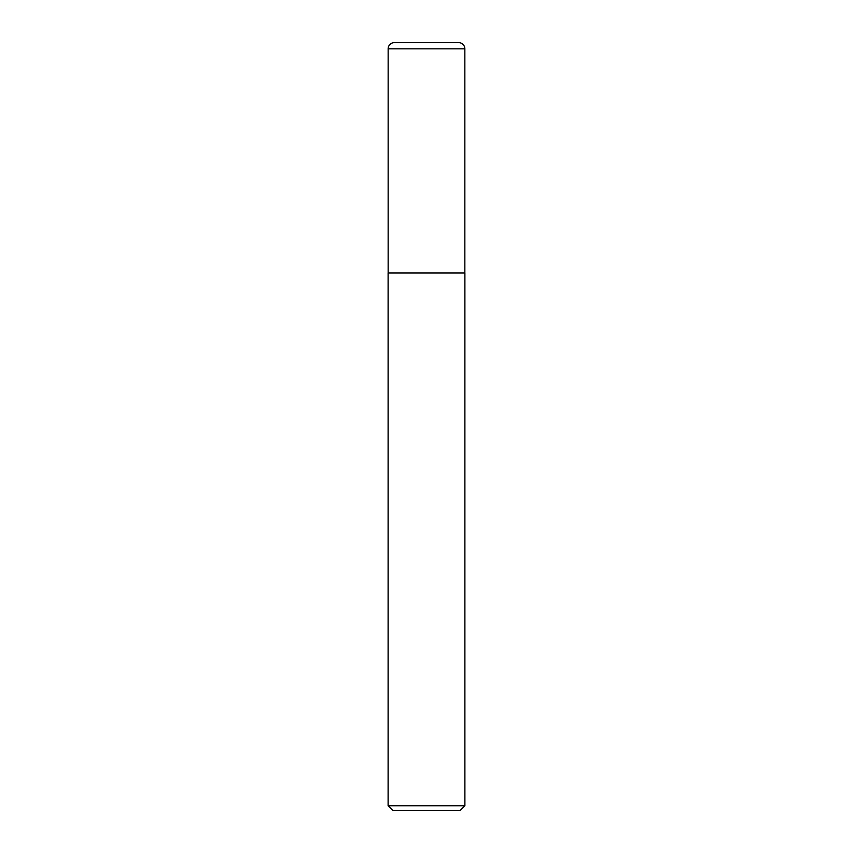 <?xml version="1.0" encoding="UTF-8"?>
<svg xmlns="http://www.w3.org/2000/svg" width="853" height="853" viewBox="0 0 853 853"><rect width="100%" height="100%" fill="white"/><g stroke="black" fill="none" stroke-linecap="round" stroke-linejoin="round"><path stroke-width="1.28" d="M394.299 42.65L458.701 42.65A6.142 6.142 0 0 1 464.842 48.792L388.158 48.792A6.142 6.142 0 0 1 394.299 42.65M388.158 48.792L388.158 272.96L464.842 272.96L464.842 48.792M388.158 272.96L464.842 272.96M464.885 805.744L460.279 810.35L392.721 810.35L388.115 805.744L464.885 805.744L464.885 273.173M388.115 805.744L388.115 273.173"/></g></svg>
